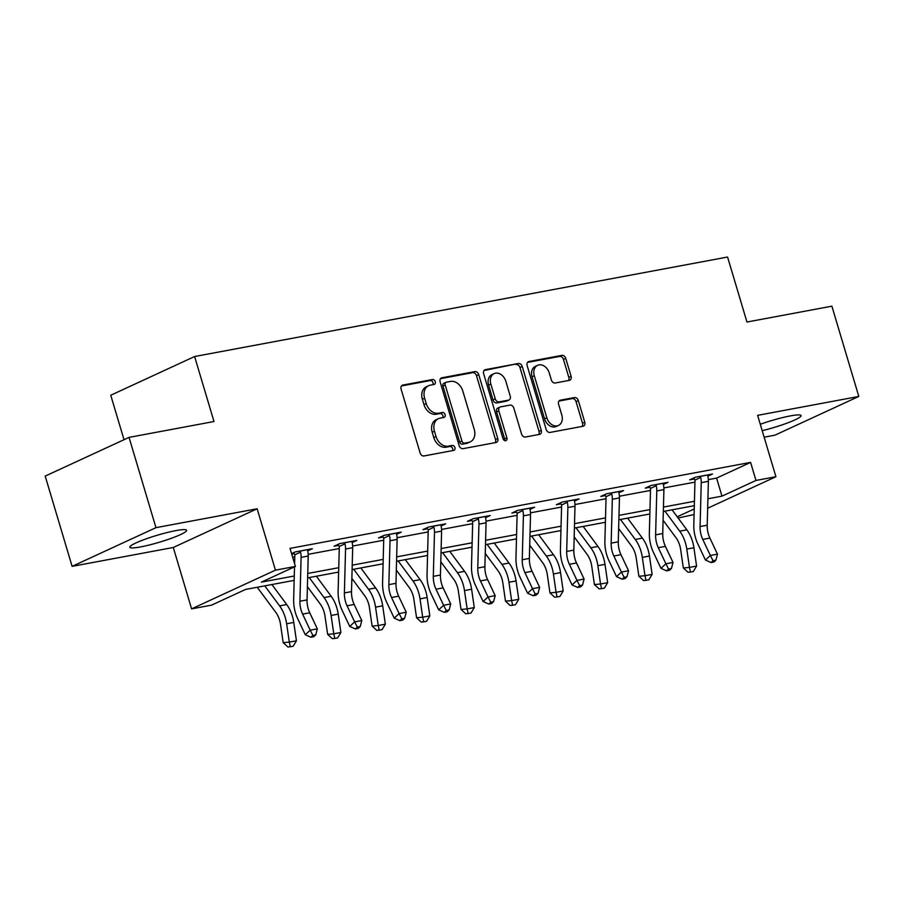 <?xml version="1.0" encoding="UTF-8"?>
<svg xmlns="http://www.w3.org/2000/svg" width="904" height="904" viewBox="0 0 904 904"><rect width="100%" height="100%" fill="white"/><g stroke="black" fill="none" stroke-linecap="round" stroke-linejoin="round"><path stroke-width="1.36" d="M435.265 381.635A2.61 1.966 65.2 0 0 432.575 379.51L402.845 385.07A3.729 2.814 65.2 0 0 402.337 385.228A3.729 2.814 65.2 0 0 401.105 389.127L420.123 452.938A3.729 2.814 65.2 0 0 423.976 455.955L453.706 450.407A2.61 1.966 65.2 0 0 454.057 450.294A2.61 1.966 65.2 0 0 454.927 447.559A2.61 1.966 65.2 0 0 452.226 445.446L448.384 446.158A11.921 8.983 65.2 0 1 436.044 436.496L434.462 431.174A11.921 8.983 65.2 0 1 438.417 418.676A11.921 8.983 65.2 0 1 440.033 418.156L443.875 417.445A2.61 1.966 65.2 0 0 444.237 417.332A2.61 1.966 65.2 0 0 445.096 414.597A2.61 1.966 65.2 0 0 442.395 412.484L438.553 413.196A11.921 8.983 65.2 0 1 426.213 403.523L424.631 398.212A11.921 8.983 65.2 0 1 428.586 385.714A11.921 8.983 65.2 0 1 430.202 385.194L434.056 384.482A2.61 1.966 65.2 0 0 434.406 384.369A2.61 1.966 65.2 0 0 435.265 381.635M432.88 384.697A2.61 1.966 65.2 0 0 433.005 382.674A2.61 1.966 65.2 0 0 430.304 380.561L401.478 385.94M452.531 450.621A2.61 1.966 65.2 0 0 452.655 448.61A2.61 1.966 65.2 0 0 449.955 446.497L446.113 447.209L448.384 446.158M442.7 417.659A2.61 1.966 65.2 0 0 442.836 415.648A2.61 1.966 65.2 0 0 440.135 413.523L436.282 414.247L438.553 413.196M762.196 430.666A29.617 3.65 163.4 0 0 801.08 415.591A29.617 3.65 163.4 0 0 790.379 415.896A29.617 3.65 163.4 0 0 760.287 424.27M175.896 530.603A29.617 3.65 163.4 0 0 145.408 539.123A29.617 3.65 163.4 0 0 129.837 547.225A29.617 3.65 163.4 0 0 140.538 546.931A29.617 3.65 163.4 0 0 171.025 538.411A29.617 3.65 163.4 0 0 186.597 530.309A29.617 3.65 163.4 0 0 175.896 530.603M569.339 380.369A3.729 2.814 65.2 0 0 569.848 380.2A3.729 2.814 65.2 0 0 571.079 376.301L565.746 358.402A3.729 2.814 65.2 0 0 561.892 355.374L528.874 361.532A3.729 2.814 65.2 0 0 528.377 361.702A3.729 2.814 65.2 0 0 527.134 365.6L546.152 429.411A3.729 2.814 65.2 0 0 550.016 432.428L583.024 426.27A3.729 2.814 65.2 0 0 583.532 426.1A3.729 2.814 65.2 0 0 584.764 422.202L578.323 400.574A3.729 2.814 65.2 0 0 574.458 397.557L560.333 400.189A3.729 2.814 65.2 0 0 559.825 400.348A3.729 2.814 65.2 0 0 558.593 404.257L561.791 414.981A9.967 7.514 65.2 0 1 558.491 425.434A9.967 7.514 65.2 0 1 546.83 417.772L534.298 375.77A9.967 7.514 65.2 0 1 537.609 365.329A9.967 7.514 65.2 0 1 549.27 372.979L551.361 379.974A3.729 2.814 65.2 0 0 555.214 383.002L569.339 380.369M708.34 479.628L716.589 478.092L750.591 462.396L755.97 480.453L775.926 476.724L707.662 508.24M129.057 437.378L155.963 527.665L72.117 566.367L45.2 476.092L129.057 437.378L213.988 421.524L194.609 356.526L727.573 257.03L746.953 322.027L831.883 306.173L858.8 396.449L757.62 415.343L775.926 476.724M72.117 566.367L173.297 547.485L257.143 508.771L155.963 527.665M257.143 508.771L275.449 570.164L295.393 566.435L261.403 582.131L294.286 575.995M750.591 462.396L290.014 548.378L295.393 566.435M478.736 374.64A3.729 2.814 65.2 0 0 474.882 371.612L441.875 377.782A3.729 2.814 65.2 0 0 441.367 377.94A3.729 2.814 65.2 0 0 440.135 381.85L459.153 445.649A3.729 2.814 65.2 0 0 463.006 448.666L496.013 442.508A3.729 2.814 65.2 0 0 496.522 442.35A3.729 2.814 65.2 0 0 497.754 438.44L478.736 374.64L476.476 375.68A3.729 2.814 65.2 0 0 472.622 372.663L440.508 378.663M485.38 369.657L518.387 363.498A3.729 2.814 65.2 0 1 522.241 366.515L541.259 430.315A3.729 2.814 65.2 0 1 540.027 434.225A3.729 2.814 65.2 0 1 539.518 434.383L525.393 437.027A3.729 2.814 65.2 0 1 521.54 433.999L513.822 408.122A3.729 2.814 65.2 0 0 509.969 405.105L500.601 406.856A3.729 2.814 65.2 0 0 500.093 407.015A3.729 2.814 65.2 0 0 498.861 410.924L506.884 437.864A2.61 1.966 65.2 0 1 506.025 440.598A2.61 1.966 65.2 0 1 502.974 438.587L483.64 373.725A3.729 2.814 65.2 0 1 484.872 369.815A3.729 2.814 65.2 0 1 485.38 369.657L484.42 370.098M764.129 437.186L774.943 435.163L858.8 396.449M194.609 356.526L110.751 395.24L124.017 439.706M292.647 557.237L294.794 556.841M308.196 554.333L339.249 548.536M352.65 546.039L383.714 540.23M397.116 537.733L428.18 531.936M441.581 529.439L472.634 523.631M486.036 521.133L517.099 515.337M530.501 512.828L561.565 507.031M574.967 504.534L606.019 498.737M619.421 496.228L650.484 490.431M663.886 487.934L694.95 482.137M291.732 554.141L294.207 553.677M291.574 553.621L295.246 551.926L312.343 548.728L307.688 550.886M352.142 542.581L356.809 540.434L339.701 543.62L334.039 546.242L338.661 545.372M396.607 534.275L401.263 532.128L384.166 535.326L378.505 537.936L383.126 537.078M441.073 525.981L445.728 523.834L428.632 527.021L422.959 529.642L427.592 528.772M485.527 517.676L490.194 515.529L473.086 518.726L467.424 521.337L472.046 520.478M529.993 509.381L534.648 507.223L517.551 510.421L511.89 513.031L516.512 512.172M574.458 501.076L579.114 498.929L562.017 502.115L556.344 504.737L560.977 503.867M618.912 492.782L623.579 490.623L606.471 493.821L600.81 496.432L605.431 495.573M663.378 484.476L668.033 482.329L650.936 485.516L645.275 488.137L649.897 487.267M707.832 476.182L712.499 474.024L695.402 477.222L689.729 479.832L694.362 478.973M694.08 514.512L678.136 518.037M294.162 580.379L245.538 589.453L211.547 605.149L191.591 608.867L275.449 570.164M173.297 547.485L191.591 608.867M707.911 498.771L721.98 496.149L755.97 480.453M307.755 573.475L338.74 567.689M352.221 565.181L383.206 559.395M396.675 556.875L427.671 551.09M441.141 548.581L472.125 542.795M485.606 540.276L516.591 534.49M530.06 531.97L561.056 526.184M574.526 523.676L605.51 517.89M618.991 515.37L649.976 509.585M663.446 507.076L694.43 501.291M694.317 505.675L663.333 511.461M649.863 513.969L618.867 519.755M605.397 522.275L574.413 528.06M560.932 530.569L529.947 536.354M516.478 538.874L485.482 544.66M472.012 547.18L441.028 552.954M427.547 555.474L396.562 561.26M383.093 563.78L352.097 569.565M338.627 572.074L307.642 577.859M677.22 516.805L694.227 508.952M716.589 478.092L721.98 496.149M428.586 385.714L426.315 386.754A11.921 8.983 65.2 0 0 422.371 399.252L424.631 398.212M436.282 414.247A11.921 8.983 65.2 0 1 423.953 404.574L422.371 399.252M438.417 418.676L436.146 419.716A11.921 8.983 65.2 0 0 432.191 432.225L434.462 431.174M446.113 447.209A11.921 8.983 65.2 0 1 433.784 437.536L432.191 432.225M495.121 442.677A3.729 2.814 65.2 0 0 495.494 439.491L476.476 375.68M446.429 382.166A2.61 1.966 65.2 0 0 446.079 382.279A2.61 1.966 65.2 0 0 445.209 385.014L461.91 441.016A2.61 1.966 65.2 0 0 464.599 443.129L468.656 442.372A11.921 8.983 65.2 0 0 470.283 441.864A11.921 8.983 65.2 0 0 474.227 429.366L462.825 391.082A11.921 8.983 65.2 0 0 450.486 381.409L446.429 382.166M444.169 383.217A2.61 1.966 65.2 0 0 443.807 383.33A2.61 1.966 65.2 0 0 442.949 386.064L445.209 385.014M470.283 441.864L468.012 442.903A11.921 8.983 65.2 0 1 466.396 443.423L462.339 444.18A2.61 1.966 65.2 0 1 459.639 442.067L442.949 386.064M484.002 370.538L518.387 363.498M538.626 434.553A3.729 2.814 65.2 0 0 538.999 431.366L519.969 367.566A3.729 2.814 65.2 0 0 516.116 364.538M500.093 407.015L497.821 408.066A3.729 2.814 65.2 0 0 496.59 411.964L504.624 438.903L506.884 437.864M504.647 440.576A2.61 1.966 65.2 0 0 504.624 438.903M505.822 381.273A9.967 7.514 65.2 0 0 494.16 373.623A9.967 7.514 65.2 0 0 490.849 384.076L495.268 398.867A3.729 2.814 65.2 0 0 499.121 401.896L508.489 400.144A3.729 2.814 65.2 0 0 508.997 399.986A3.729 2.814 65.2 0 0 510.229 396.076L505.822 381.273M494.16 373.623L491.889 374.663A9.967 7.514 65.2 0 0 488.589 385.115L490.849 384.076M508.997 399.986L506.726 401.026A3.729 2.814 65.2 0 1 506.229 401.184L496.85 402.935A3.729 2.814 65.2 0 1 492.996 399.918L488.589 385.115M537.609 365.329L535.337 366.369A9.967 7.514 65.2 0 0 532.038 376.821L534.298 375.77M558.491 425.434L556.22 426.473A9.967 7.514 65.2 0 1 544.558 418.823L532.038 376.821M582.131 426.428A3.729 2.814 65.2 0 0 582.492 423.241L576.051 401.625A3.729 2.814 65.2 0 0 572.198 398.596L558.966 401.071M568.447 380.527A3.729 2.814 65.2 0 0 568.808 377.341L563.474 359.442A3.729 2.814 65.2 0 0 559.621 356.425L527.507 362.414M257.244 587.272L275.81 612.381A18.984 12.26 79.4 0 1 280.511 624.302L283.189 642.654L289.303 642.111L286.636 623.76A28.476 18.385 -100.6 0 0 279.585 605.872L264.782 585.86M290.32 646.755L289.303 642.111L296.433 640.778L293.167 646.224L290.32 646.755L287.867 646.97L283.189 642.654M296.433 640.778L293.766 622.438A28.476 18.385 -100.6 0 0 286.704 604.55L271.912 584.526M299.868 551.056L300.546 552.141A13.289 8.577 79.4 0 1 301.1 557.35L299.925 601.25A18.984 12.26 -100.6 0 0 302.614 614.11L310.208 630.178L317.327 628.856L309.733 612.776L302.614 614.11M309.733 612.776A18.984 12.26 -100.6 0 1 307.055 599.917L308.219 556.016A13.289 8.577 79.4 0 0 307.665 550.807L307.722 549.598M294.602 563.791L294.828 555.474A3.797 2.452 -100.6 0 0 294.806 554.785L293.563 552.694M313.767 636.71L315.733 634.89L312.886 635.422L310.908 637.241L313.767 636.71M312.886 635.422L310.208 630.178L305.281 634.732L297.687 618.664A28.476 18.385 79.4 0 1 293.664 599.375L294.523 566.842M300.546 552.141L294.806 554.785M305.281 634.732L310.908 637.241M315.733 634.89L317.327 628.856M307.405 586.673L320.276 604.087A18.984 12.26 79.4 0 1 324.977 616.008L327.643 634.359L333.768 633.806L331.101 615.466A28.476 18.385 -100.6 0 0 324.039 597.578L309.247 577.554M334.774 638.45L333.768 633.806L340.887 632.484L337.633 637.919L334.774 638.45L332.333 638.676L327.643 634.359M340.887 632.484L338.22 614.132A28.476 18.385 -100.6 0 0 331.169 596.244L316.377 576.232M351.871 578.368L364.73 595.781A18.984 12.26 79.4 0 1 369.442 607.703L372.109 626.054L378.234 625.511L375.555 607.16A28.476 18.385 -100.6 0 0 368.504 589.272L353.713 569.26M379.239 630.156L378.234 625.511L385.353 624.178L382.087 629.625L379.239 630.156L376.787 630.37L372.109 626.054M385.353 624.178L382.686 605.827A28.476 18.385 -100.6 0 0 375.623 587.95L360.832 567.927M344.334 542.762L345 543.835A13.289 8.577 79.4 0 1 345.554 549.044L344.39 592.945A18.984 12.26 -100.6 0 0 347.068 605.804L354.662 621.884L361.792 620.551L354.198 604.471L347.068 605.804M354.198 604.471A18.984 12.26 -100.6 0 1 351.509 591.623L352.684 547.711A13.289 8.577 79.4 0 0 352.131 542.502L352.176 541.293M357.34 627.127L355.374 628.947L358.221 628.416L360.199 626.596L357.34 627.127L354.662 621.884L349.735 626.438L342.141 610.358A28.476 18.385 79.4 0 1 338.119 591.08L339.294 547.169A3.797 2.452 -100.6 0 0 339.26 546.491L338.028 544.4M345 543.835L339.26 546.491M349.735 626.438L355.374 628.947M360.199 626.596L361.792 620.551M388.788 534.456L389.466 535.541A13.289 8.577 79.4 0 1 390.019 540.75L388.856 584.651A18.984 12.26 -100.6 0 0 391.534 597.51L399.127 613.579L406.246 612.245L398.664 596.177L391.534 597.51M398.664 596.177A18.984 12.26 -100.6 0 1 395.975 583.317L397.138 539.417A13.289 8.577 79.4 0 0 396.585 534.207L396.641 532.998M401.805 618.822L399.839 620.641L402.687 620.11L404.653 618.291L401.805 618.822L399.127 613.579L394.2 618.133L386.607 602.064A28.476 18.385 79.4 0 1 382.584 582.775L383.748 538.874A3.797 2.452 -100.6 0 0 383.725 538.185L382.482 536.095M389.466 535.541L383.725 538.185M394.2 618.133L399.839 620.641M404.653 618.291L406.246 612.245M396.325 570.074L409.196 587.487A18.984 12.26 79.4 0 1 413.896 599.409L416.563 617.748L422.688 617.206L420.021 598.866A28.476 18.385 -100.6 0 0 412.97 580.978L398.167 560.955M423.705 621.85L422.688 617.206L429.818 615.884L426.552 621.319L423.705 621.85L421.253 622.076L416.563 617.748M429.818 615.884L427.151 597.533A28.476 18.385 -100.6 0 0 420.089 579.645L405.297 559.632M440.79 561.768L453.661 579.181A18.984 12.26 79.4 0 1 458.362 591.103L461.029 609.454L467.153 608.912L464.486 590.561A28.476 18.385 -100.6 0 0 457.424 572.673L442.632 552.66M468.159 613.556L467.153 608.912L474.272 607.578L471.018 613.025L468.159 613.556L465.718 613.771L461.029 609.454M474.272 607.578L471.606 589.227A28.476 18.385 -100.6 0 0 464.554 571.351L449.763 551.327M485.256 553.474L498.115 570.887A18.984 12.26 79.4 0 1 502.827 582.809L505.494 601.149L511.619 600.606L508.941 582.266A28.476 18.385 -100.6 0 0 501.889 564.378L487.098 544.355M512.624 605.251L511.619 600.606L518.738 599.284L515.472 604.719L512.624 605.251L510.172 605.465L505.494 601.149M518.738 599.284L516.071 580.933A28.476 18.385 -100.6 0 0 509.008 563.045L494.217 543.033M433.253 526.162L433.92 527.235A13.289 8.577 79.4 0 1 434.485 532.445L433.31 576.345A18.984 12.26 -100.6 0 0 435.999 589.205L443.593 605.284L450.712 603.951L443.118 587.871L435.999 589.205M443.118 587.871A18.984 12.26 -100.6 0 1 440.44 575.023L441.604 531.111A13.289 8.577 79.4 0 0 441.05 525.902L441.107 524.693M446.271 610.528L444.293 612.347L447.141 611.816L449.118 609.997L446.271 610.528L443.593 605.284L438.666 609.838L431.072 593.759A28.476 18.385 79.4 0 1 427.05 574.481L428.213 530.569A3.797 2.452 -100.6 0 0 428.191 529.891L426.948 527.8M433.92 527.235L428.191 529.891M438.666 609.838L444.293 612.347M449.118 609.997L450.712 603.951M477.719 517.856L478.385 518.941A13.289 8.577 79.4 0 1 478.939 524.15L477.775 568.051A18.984 12.26 -100.6 0 0 480.453 580.91L488.047 596.979L495.177 595.646L487.584 579.577L480.453 580.91M487.584 579.577A18.984 12.26 -100.6 0 1 484.894 566.718L486.069 522.817A13.289 8.577 79.4 0 0 485.516 517.608L485.561 516.387M490.725 602.222L488.759 604.041L491.606 603.51L493.573 601.691L490.725 602.222L488.047 596.979L483.12 601.533L475.527 585.464A28.476 18.385 79.4 0 1 471.504 566.175L472.679 522.275A3.797 2.452 -100.6 0 0 472.645 521.585L471.413 519.495M478.385 518.941L472.645 521.585M483.12 601.533L488.759 604.041M493.573 601.691L495.177 595.646M522.173 509.562L522.851 510.636A13.289 8.577 79.4 0 1 523.405 515.845L522.241 559.745A18.984 12.26 -100.6 0 0 524.919 572.605L532.512 588.685L539.631 587.351L532.049 571.271L524.919 572.605M532.049 571.271A18.984 12.26 -100.6 0 1 529.36 558.423L530.524 514.512A13.289 8.577 79.4 0 0 529.97 509.302L530.026 508.093M535.191 593.928L533.224 595.747L536.072 595.216L538.038 593.386L535.191 593.928L532.512 588.685L527.586 593.239L519.992 577.159A28.476 18.385 79.4 0 1 515.969 557.881L517.133 513.969A3.797 2.452 -100.6 0 0 517.111 513.28L515.868 511.201M522.851 510.636L517.111 513.28M527.586 593.239L533.224 595.747M538.038 593.386L539.631 587.351M529.71 545.168L542.581 562.582A18.984 12.26 79.4 0 1 547.282 574.503L549.948 592.854L556.073 592.312L553.406 573.961A28.476 18.385 -100.6 0 0 546.355 556.073L531.552 536.061M557.09 596.956L556.073 592.312L563.203 590.979L559.938 596.425L557.09 596.956L554.638 597.171L549.948 592.854M563.203 590.979L560.536 572.627A28.476 18.385 -100.6 0 0 553.474 554.751L538.682 534.727M566.638 501.257L567.305 502.341A13.289 8.577 79.4 0 1 567.87 507.539L566.695 551.451A18.984 12.26 -100.6 0 0 569.384 564.299L576.967 580.379L584.097 579.046L576.503 562.977L569.384 564.299M576.503 562.977A18.984 12.26 -100.6 0 1 573.825 550.118L574.989 506.217A13.289 8.577 79.4 0 0 574.435 501.008L574.492 499.788M579.656 585.622L577.679 587.442L580.526 586.911L582.504 585.091L579.656 585.622L576.967 580.379L572.051 584.933L564.458 568.865A28.476 18.385 79.4 0 1 560.423 549.575L561.599 505.675A3.797 2.452 -100.6 0 0 561.576 504.986L560.333 502.895M567.305 502.341L561.576 504.986M572.051 584.933L577.679 587.442M582.504 585.091L584.097 579.046M574.176 536.874L587.046 554.276A18.984 12.26 79.4 0 1 591.747 566.209L594.414 584.549L600.538 584.007L597.872 565.667A28.476 18.385 -100.6 0 0 590.809 547.779L576.017 527.755M601.544 588.651L600.538 584.007L607.657 582.673L604.392 588.12L601.544 588.651L599.103 588.866L594.414 584.549M607.657 582.673L604.991 564.333A28.476 18.385 -100.6 0 0 597.939 546.445L583.148 526.433M611.104 492.951L611.771 494.036A13.289 8.577 79.4 0 1 612.324 499.245L611.16 543.146A18.984 12.26 -100.6 0 0 613.839 556.005L621.432 572.074L628.562 570.752L620.969 554.672L613.839 556.005M620.969 554.672A18.984 12.26 -100.6 0 1 618.279 541.812L619.455 497.912A13.289 8.577 79.4 0 0 618.901 492.703L618.946 491.493M624.11 577.317L622.144 579.148L624.992 578.616L626.958 576.786L624.11 577.317L621.432 572.074L616.505 576.639L608.912 560.559A28.476 18.385 79.4 0 1 604.889 541.281L606.053 497.369A3.797 2.452 -100.6 0 0 606.03 496.68L604.799 494.601M611.771 494.036L606.03 496.68M616.505 576.639L622.144 579.148M626.958 576.786L628.562 570.752M618.641 528.569L631.5 545.982A18.984 12.26 79.4 0 1 636.201 557.904L638.879 576.255L644.993 575.712L642.326 557.361A28.476 18.385 -100.6 0 0 635.275 539.473L620.483 519.461M646.01 580.357L644.993 575.712L652.123 574.379L648.857 579.814L646.01 580.357L643.558 580.571L638.879 576.255M652.123 574.379L649.456 556.028A28.476 18.385 -100.6 0 0 642.394 538.14L627.602 518.128M655.558 484.657L656.236 485.731A13.289 8.577 79.4 0 1 656.79 490.94L655.615 534.852A18.984 12.26 -100.6 0 0 658.304 547.7L665.898 563.78L673.017 562.446L665.423 546.378L658.304 547.7M665.423 546.378A18.984 12.26 -100.6 0 1 662.745 533.518L663.909 489.618A13.289 8.577 79.4 0 0 663.355 484.408L663.412 483.188M668.576 569.023L666.598 570.842L669.457 570.311L671.423 568.492L668.576 569.023L665.898 563.78L660.971 568.333L653.377 552.265A28.476 18.385 79.4 0 1 649.354 532.976L650.518 489.075A3.797 2.452 -100.6 0 0 650.496 488.386L649.253 486.296M656.236 485.731L650.496 488.386M660.971 568.333L666.598 570.842M671.423 568.492L673.017 562.446M663.095 520.275L675.966 537.677A18.984 12.26 79.4 0 1 680.667 549.609L683.334 567.949L689.458 567.407L686.791 549.056A28.476 18.385 -100.6 0 0 679.729 531.179L664.937 511.155M690.475 572.051L689.458 567.407L696.588 566.073L693.323 571.52L690.475 572.051L688.023 572.266L683.334 567.949M696.588 566.073L693.91 547.734A28.476 18.385 -100.6 0 0 686.859 529.846L672.067 509.822M700.024 476.351L700.69 477.436A13.289 8.577 79.4 0 1 701.244 482.646L700.08 526.546A18.984 12.26 -100.6 0 0 702.77 539.405L710.352 555.474L717.482 554.152L709.889 538.072L702.77 539.405M709.889 538.072A18.984 12.26 -100.6 0 1 707.21 525.213L708.374 481.312A13.289 8.577 79.4 0 0 707.821 476.103L707.877 474.894M713.041 560.717L711.064 562.548L713.911 562.017L715.889 560.186L713.041 560.717L710.352 555.474L705.425 560.039L697.843 543.959A28.476 18.385 79.4 0 1 693.809 524.67L694.984 480.77A3.797 2.452 -100.6 0 0 694.961 480.08L693.718 477.99M700.69 477.436L694.961 480.08M705.425 560.039L711.064 562.548M715.889 560.186L717.482 554.152M430.304 380.561L432.575 379.51M449.955 446.497L452.226 445.446M440.135 413.523L442.395 412.484M423.953 404.574L426.213 403.523M433.784 437.536L436.044 436.496M401.896 385.511L402.845 385.07M495.494 439.491L497.754 438.44M440.915 378.222L441.875 377.782M472.622 372.663L474.882 371.612M459.639 442.067L461.91 441.016M462.339 444.18L464.599 443.129M466.396 443.423L468.656 442.372M519.969 367.566L522.241 366.515M538.999 431.366L541.259 430.315M496.59 411.964L498.861 410.924M492.996 399.918L495.268 398.867M496.85 402.935L499.121 401.896M506.229 401.184L508.489 400.144M544.558 418.823L546.83 417.772M559.384 400.63L560.333 400.189M572.198 398.596L574.458 397.557M576.051 401.625L578.323 400.574M582.492 423.241L584.764 422.202M527.925 361.973L528.874 361.532M559.621 356.425L561.892 355.374M563.474 359.442L565.746 358.402M568.808 377.341L571.079 376.301M286.636 623.76L293.766 622.438M279.585 605.872L286.704 604.55M307.722 549.666L299.913 551.124M307.055 599.917L299.925 601.25M308.219 556.016L301.1 557.35M331.101 615.466L338.22 614.132M324.039 597.578L331.169 596.244M375.555 607.16L382.686 605.827M368.504 589.272L375.623 587.95M352.176 541.372L344.379 542.829M351.509 591.623L344.39 592.945M352.684 547.711L345.554 549.044M396.641 533.066L388.833 534.524M395.975 583.317L388.856 584.651M397.138 539.417L390.019 540.75M420.021 598.866L427.151 597.533M412.97 580.978L420.089 579.645M464.486 590.561L471.606 589.227M457.424 572.673L464.554 571.351M508.941 582.266L516.071 580.933M501.889 564.378L509.008 563.045M441.095 524.772L433.298 526.23M440.44 575.023L433.31 576.345M441.604 531.111L434.485 532.445M485.561 516.466L477.764 517.924M484.894 566.718L477.775 568.051M486.069 522.817L478.939 524.15M530.026 508.172L522.218 509.63M529.36 558.423L522.241 559.745M530.524 514.512L523.405 515.845M553.406 573.961L560.536 572.627M546.355 556.073L553.474 554.751M574.481 499.867L566.684 501.324M573.825 550.118L566.695 551.451M574.989 506.217L567.87 507.539M597.872 565.667L604.991 564.333M590.809 547.779L597.939 546.445M618.946 491.573L611.149 493.03M618.279 541.812L611.16 543.146M619.455 497.912L612.324 499.245M642.326 557.361L649.456 556.028M635.275 539.473L642.394 538.14M663.412 483.267L655.603 484.725M662.745 533.518L655.615 534.852M663.909 489.618L656.79 490.94M686.791 549.056L693.91 547.734M679.729 531.179L686.859 529.846M707.866 474.973L700.069 476.419M707.21 525.213L700.08 526.546M708.374 481.312L701.244 482.646M443.807 383.33L446.079 382.279"/></g></svg>
